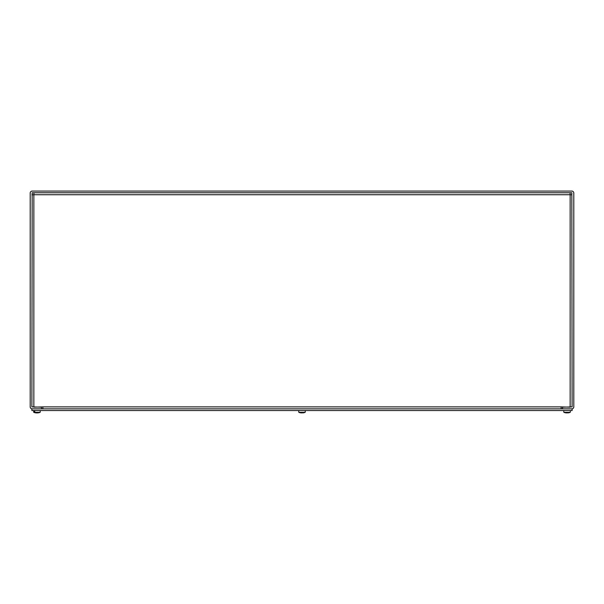 <?xml version="1.0" encoding="UTF-8"?>
<svg xmlns="http://www.w3.org/2000/svg" width="604" height="604" viewBox="0 0 604 604"><rect width="100%" height="100%" fill="white"/><g stroke="black" fill="none" stroke-linecap="round" stroke-linejoin="round"><path stroke-width="0.91" d="M30.2 406.892A1.971 1.971 0 0 0 32.171 408.855L41.457 408.855L41.457 407.171L31.891 406.892L32.171 192.767L571.829 192.767L572.109 406.892L562.543 407.171L562.543 408.855L571.829 408.855A1.971 1.971 0 0 0 573.8 406.892L573.8 193.053A1.971 1.971 0 0 0 571.829 191.083L32.171 191.083A1.971 1.971 0 0 0 30.2 193.053L30.2 406.892M42.861 408.855L42.861 406.892L561.139 406.892L561.139 408.855M31.891 194.858L33.854 194.737L33.854 407.171L42.861 406.892M561.139 406.892L570.146 407.171L570.146 194.737L571.505 194.798M570.085 193.378L570.146 194.737L33.854 194.737L33.975 192.767M31.891 408.855L31.891 410.546L572.109 410.546L572.109 408.855L31.891 408.855M35.198 412.706A8.728 6.712 -90 0 1 34.285 412.336L34.224 411.483L34.806 411.483L34.858 412.336A8.728 6.38 90 0 0 35.666 412.683A8.735 5.459 90 0 0 35.742 412.713A8.72 6.35 -97.3 0 0 36.716 412.909L37.093 412.909A8.72 5.511 96.5 0 0 38.022 412.683L38.581 412.691M35.236 412.713A8.72 6.72 97.9 0 0 36.24 412.909L36.263 412.842M37.667 412.909L37.644 412.909A8.72 5.927 -96.8 0 0 38.611 412.683L38.475 412.6M34.858 412.336L40.158 412.336L40.309 410.546M36.338 412.857L36.323 412.909A8.735 8.735 0 0 1 33.748 412.336L34.285 412.336M36.814 412.909L37.184 412.909A8.72 6.35 97.3 0 0 37.569 412.857M565.042 412.698A8.728 8.72 90 0 1 563.872 412.336L563.796 411.483L563.879 412.336A8.728 8.72 90 0 0 565.102 412.713A8.72 8.682 -159.8 0 0 566.416 412.909A8.72 8.682 -159.8 0 1 565.102 412.713A8.735 8.599 90 0 1 565.042 412.698M566.68 412.909L567.435 412.691M563.879 412.336L570.221 412.336A8.728 8.72 -90 0 1 569.028 412.706A8.735 8.532 -90 0 1 568.983 412.713A8.72 8.682 159.8 0 1 567.677 412.909L566.665 412.6M570.221 412.336L570.327 411.483L570.221 412.336A8.728 8.72 -90 0 1 569.051 412.698A8.735 8.599 -90 0 1 568.998 412.713A8.72 8.682 159.8 0 1 568.983 412.713M37.584 412.909L37.584 412.909A8.735 8.735 0 0 0 40.158 412.336M300.052 412.713A8.735 8.599 90 0 1 298.829 412.336L298.753 411.483L298.829 412.336A8.728 8.72 90 0 0 300.052 412.713A8.72 8.682 -159.8 0 0 301.366 412.909L302.393 412.691L301.623 412.6M300.067 412.713A8.72 8.682 -159.8 0 0 301.366 412.909L301.638 412.909M303.933 412.713A8.72 8.682 159.8 0 0 303.948 412.713A8.728 8.72 -90 0 0 305.171 412.336A8.728 8.72 -90 0 1 303.948 412.713A8.735 8.532 -90 0 1 303.933 412.713A8.72 8.682 159.8 0 1 302.634 412.909L302.393 412.683M298.829 412.336L305.171 412.336L305.247 411.483L305.171 412.336M38.611 412.683L38.022 412.683M33.748 412.336L33.598 410.546M570.327 411.483L570.403 410.546M563.774 411.483L563.691 410.546M305.277 411.483L305.36 410.546M298.723 411.483L298.64 410.546"/></g></svg>
